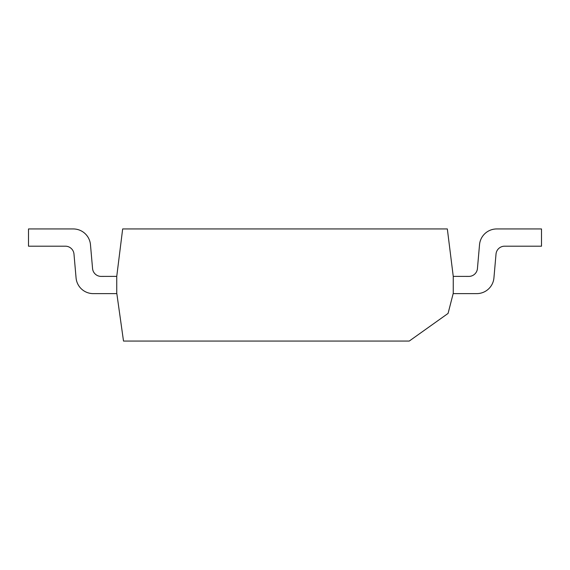 <?xml version="1.0" encoding="UTF-8"?>
<svg xmlns="http://www.w3.org/2000/svg" width="570" height="570" viewBox="0 0 570 570"><rect width="100%" height="100%" fill="white"/><g stroke="black" fill="none" stroke-linecap="round" stroke-linejoin="round"><path stroke-width="0.85" d="M116.75 293.621L116.75 276.379L101.289 276.407A8.621 8.621 0 0 1 92.561 268.541L90.473 244.694A17.25 17.25 0 0 0 73.295 228.948L28.5 228.948L28.5 246.19L65.393 246.19A8.621 8.621 0 0 1 73.979 254.063L76.067 277.882A17.25 17.25 0 0 0 93.245 293.621L116.836 293.621L123.505 341.052L409.26 341.052L448.07 313.422L453.164 293.621L476.755 293.621A17.25 17.25 0 0 0 493.934 277.882L496.021 254.063A8.621 8.621 0 0 1 504.607 246.19L541.5 246.19L541.5 228.948L496.705 228.948A17.25 17.25 0 0 0 479.527 244.694L477.439 268.541A8.621 8.621 0 0 1 468.711 276.407L453.25 276.379L453.25 293.621L476.755 293.621M453.25 276.379L447.336 228.948L122.664 228.948L116.75 276.379M101.289 276.407A8.621 8.621 0 0 1 92.561 268.541A8.621 8.621 0 0 0 101.289 276.407A8.621 8.621 0 0 1 92.561 268.541L90.473 244.694M65.393 246.19A8.621 8.621 0 0 1 73.979 254.063A8.621 8.621 0 0 0 65.393 246.19A8.621 8.621 0 0 1 73.979 254.063L76.067 277.882M496.021 254.063A8.621 8.621 0 0 1 504.607 246.19A8.621 8.621 0 0 0 496.021 254.063A8.621 8.621 0 0 1 504.607 246.19M541.5 228.948L496.705 228.948"/></g></svg>
